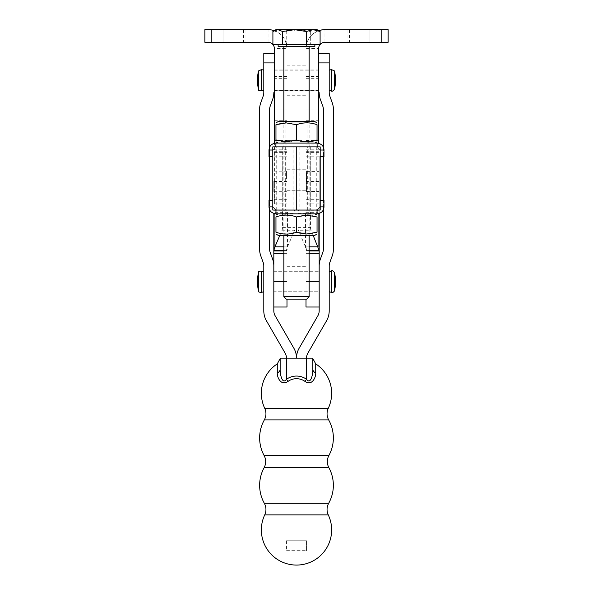 <?xml version="1.0" encoding="UTF-8"?>
<svg xmlns="http://www.w3.org/2000/svg" width="593" height="593" viewBox="0 0 593 593"><rect width="100%" height="100%" fill="white"/><g stroke="black" fill="none" stroke-linecap="round" stroke-linejoin="round"><path stroke-width="0.44" stroke-dasharray="2.96 2.22" d="M287.019 180.02L287.019 48.604L287.019 203.918L287.019 169.991L287.019 190.056L287.019 180.02L274.389 180.02L274.389 203.918L274.389 143.261M318.611 48.604C318.841 44.905 320.946 42.8 324.934 42.288L324.934 29.65C313.326 30.866 307.004 37.189 305.981 48.604L305.981 203.918L305.981 48.604L318.611 48.604L318.611 143.261M318.611 80.188L318.611 90.462L318.611 80.188M274.389 80.188L274.389 90.462L274.389 80.188M287.019 99.965L287.019 110.031L287.019 99.965M287.019 130.356L287.019 140.422L287.019 130.356M287.019 65.2L287.019 95.236L287.019 65.2M305.981 65.2L305.981 95.236L305.981 65.2M268.066 29.65C279.674 30.866 285.996 37.189 287.019 48.604L274.389 48.604C274.159 44.905 272.054 42.8 268.066 42.288L268.066 29.65L204.874 29.65L204.874 42.288L268.066 42.288M287.019 48.604A18.954 18.954 0 0 0 274.203 30.666M274.389 48.604L274.389 180.02M274.389 99.965L274.389 110.031L274.389 99.965M274.389 130.356L274.389 140.422L274.389 130.356M223.035 29.65L243.567 29.65L223.035 29.65L243.567 29.65L223.035 29.65L223.035 42.288L243.567 42.288L223.035 42.288L243.567 42.288L223.035 42.288L223.035 29.65L223.035 42.288M243.567 29.65L243.567 42.288M318.611 130.356L318.611 140.422L318.611 130.356M318.611 99.965L318.611 110.031L318.611 99.965M305.981 48.604A18.954 18.954 0 0 1 318.797 30.673M305.981 99.965L305.981 110.031L305.981 99.965M305.981 130.356L305.981 140.422L305.981 130.356M324.934 29.65L388.126 29.65L388.126 42.288L324.934 42.288M369.965 29.65L349.433 29.65L369.965 29.65L349.433 29.65L369.965 29.65L369.965 42.288L349.433 42.288L369.965 42.288L349.433 42.288L369.965 42.288L369.965 29.65L369.965 42.288M349.433 29.65L349.433 42.288M287.094 213.954L287.516 213.984L286.99 213.732L286.99 250.542L287.516 246.866L294.632 230.24A3.158 0.927 -89.8 0 0 295.04 227.608L295.04 213.206A3.158 0.927 -89.8 0 0 294.128 210.07L288.45 210.07A3.158 0.927 -89.8 0 0 287.538 212.657L287.094 213.954L286.486 213.932L287.012 213.932M274.944 212.635L287.027 212.657L286.567 213.954L274.529 213.94L274.944 212.635A3.158 0.927 90.2 0 1 275.864 210.033L281.534 210.033A3.158 0.927 90.2 0 1 282.453 213.169L295.04 213.206M283.862 246.858L287.012 246.866L286.463 250.542L286.99 250.542L286.99 299.124M287.012 246.866L287.516 246.866L287.516 213.984M274.729 213.732L286.99 213.732L286.99 156.174L286.99 307.018M286.99 281.875L286.99 266.694L286.99 281.875M286.99 179.13L286.99 169.991L286.99 178.953L286.463 178.953L286.463 171.177L286.463 179.13L286.99 179.13L286.99 191.709L286.99 178.953M306.537 191.472L306.01 169.991L306.01 179.13L306.537 179.13L306.537 180.828L306.537 171.414L306.537 191.472L319.175 191.472L319.175 171.414L319.175 191.472M318.271 213.732L305.906 213.954L305.462 212.657A3.158 0.927 89.8 0 0 304.55 210.07L298.872 210.07A3.158 0.927 89.8 0 0 297.953 213.206L310.547 213.169A3.158 0.927 -90.2 0 1 311.458 210.033A3.158 0.927 -90.2 0 1 311.466 210.033L317.136 210.033A3.158 0.927 -90.2 0 1 318.056 212.635L318.471 213.94L306.425 213.954L305.966 212.657L305.462 212.657M318.471 213.94L306.359 213.954M306.537 213.732L305.906 213.954M319.175 307.018L319.175 156.174L319.175 181.221L306.01 181.221L306.01 250.987L309.138 250.987M306.01 181.221L306.01 307.018M306.01 299.124L306.01 250.987M306.01 281.875L306.01 266.694L306.01 281.875M309.138 246.858L305.477 246.866L298.361 230.24A3.158 0.927 -90.2 0 1 297.953 227.608L297.953 213.206M305.477 213.984L305.477 246.866L306.01 250.542L309.138 250.542M297.953 227.608L310.547 227.579L310.547 213.169M310.547 227.579A3.158 0.927 89.8 0 0 310.954 230.21L298.361 230.24M313.141 235.325L310.954 230.21M279.859 235.325L282.046 230.21A3.158 0.927 90.2 0 0 282.453 227.579L282.453 213.169M319.175 281.831L319.175 271.713L319.175 281.831M273.825 281.831L273.825 271.713L273.825 281.831M286.463 250.542L283.862 250.542M273.825 307.018L273.825 213.502M273.825 181.354L273.825 191.709L273.825 181.354M319.175 181.221L319.175 213.502M319.175 181.354L319.175 191.709L319.175 181.354M273.825 281.512L273.825 310.814A10.029 10.029 0 0 0 275.167 315.824L293.809 348.121A20.058 20.058 0 0 1 296.5 358.15L286.471 358.15L296.5 358.15A20.058 20.058 0 0 1 299.191 348.121L317.833 315.824A10.029 10.029 0 0 0 319.175 310.814L319.175 265.946A20.058 20.058 0 0 1 320.383 259.089L322.762 252.551A10.029 10.029 0 0 0 323.37 249.119L323.37 109.483A10.029 10.029 0 0 0 322.762 106.051L320.383 99.513A20.058 20.058 0 0 1 319.175 92.649L318.649 92.649L318.649 53.429M318.649 90.225L318.649 70.159L318.649 90.225L274.351 90.225L274.351 70.159L274.351 90.225M274.351 53.429L274.351 92.649L273.825 92.649A20.058 20.058 0 0 1 272.617 99.513L270.238 106.051A10.029 10.029 0 0 0 269.63 109.483L269.63 249.119A10.029 10.029 0 0 0 270.238 252.551L272.617 259.089A20.058 20.058 0 0 1 273.825 265.946M319.175 291.771L319.175 271.713L319.175 291.771L273.825 291.771L273.825 271.713L273.825 291.771L319.175 291.771M263.796 291.771L263.796 271.713L263.796 291.771M329.204 291.771L329.204 271.713L329.204 291.771M263.796 90.225L263.796 70.159L263.796 90.225M329.204 70.159L329.204 90.225L329.204 70.159M329.204 53.429L329.204 92.649A10.029 10.029 0 0 0 329.812 96.081L332.191 102.619A20.058 20.058 0 0 1 333.399 109.483L333.399 249.119A20.058 20.058 0 0 1 332.191 255.976L329.812 262.514A10.029 10.029 0 0 0 329.204 265.946L329.204 310.814A20.058 20.058 0 0 1 326.521 320.843L307.871 353.131A10.029 10.029 0 0 0 306.529 358.15L286.471 358.15L286.471 379.275A17.234 17.234 0 0 1 306.529 379.275C310.732 385.154 313.045 374.079 312.845 369.283L312.845 358.572M274.351 62.91L263.796 62.91L263.796 92.649A10.029 10.029 0 0 1 263.188 96.081L260.809 102.619A20.058 20.058 0 0 0 259.601 109.483L259.601 249.119A20.058 20.058 0 0 0 260.809 255.976L263.188 262.514A10.029 10.029 0 0 1 263.796 265.946L263.796 310.814A20.058 20.058 0 0 0 266.479 320.843L285.129 353.131A10.029 10.029 0 0 1 286.471 358.15L280.148 358.15M329.204 62.91L318.649 62.91M319.175 265.946L319.175 281.512M323.37 147.168L323.37 156.663M323.37 200.256L323.37 209.752M263.796 62.91L263.796 53.429M269.63 209.752L269.63 200.256M269.63 156.663L269.63 147.168M328.263 514.887L264.73 514.887M264.337 503.309L328.663 503.309M328.863 467.662L264.137 467.662M328.663 419.911L264.337 419.911M264.73 408.332L328.263 408.332M280.148 369.283C279.963 374.064 282.246 385.161 286.471 379.275L287.998 381.418C280.837 386.399 276.968 377 277.287 372.938A6.315 4.373 -0 0 0 280.148 369.283L280.148 358.572M315.713 363.865L315.713 372.938C316.039 377.007 312.126 386.391 305.002 381.418L306.529 379.275L306.529 358.15L312.845 358.15M305.002 381.418A14.61 14.61 0 0 0 287.998 381.418M315.713 372.938A6.315 4.373 180 0 1 312.845 369.283M286.471 540.757L286.471 550.853L306.529 550.853L286.471 550.853L286.471 540.757L306.529 540.757L286.471 540.757M306.529 540.757L306.529 550.853L306.529 540.757M305.981 180.02L305.981 190.056L305.981 180.027L318.611 180.02M296.5 178.441L296.5 193.488L296.5 178.441M296.5 179.946L296.5 194.993L296.5 179.946M310.717 146.864L310.717 210.055L310.717 146.871L308.997 146.864L296.5 146.864L296.5 210.041L296.5 146.849L287.019 146.849L287.019 210.041L272.802 210.055M282.283 146.871L282.283 210.055L282.283 146.864L296.5 146.864L296.5 210.041L310.717 210.048M310.717 210.055L282.283 210.055M287.019 146.864L272.802 146.864L272.802 210.048M282.283 210.048L296.5 210.041L296.5 146.849L305.981 146.849L305.981 210.033L305.981 146.864L320.19 146.864L320.19 210.048L287.019 210.033L287.019 146.849L305.981 146.864M283.862 296.7L309.138 296.7M306.714 299.124L286.286 299.124M309.072 46.395L283.862 46.395L309.072 46.395M317.033 29.65L315.209 29.65L319.034 30.806M272.906 31.481L279.822 29.65L275.967 29.65M298.531 29.65L310.332 31.481L315.209 29.65L279.822 29.65L286.738 31.481L298.531 29.65M272.906 44.497L310.332 44.497L310.332 31.481M286.738 44.497L286.738 31.481M310.332 44.497L320.094 44.497M314.779 44.497L278.132 44.497L314.779 44.497M278.132 46.395L314.868 46.395M283.076 143.076L309.924 143.076L283.076 143.076L283.076 146.871L309.924 146.871L283.076 146.871M290.177 143.076L309.138 143.076L290.177 143.076M301.748 140.652L285.996 140.652L301.748 140.652M302.778 141.846L283.943 141.846L302.778 141.846M291.252 141.846L306.996 141.846L291.252 141.846M290.177 121.595L309.138 121.595L290.177 121.595M291.252 122.833L306.996 122.833L291.252 122.833M317.04 124.708C310.191 122.24 303.342 122.24 296.5 124.708C289.651 122.24 282.809 122.24 275.96 124.708L275.96 139.963C282.809 142.439 289.651 142.439 296.5 139.963C303.342 142.439 310.191 142.439 317.04 139.963L317.04 124.708M296.5 139.963L296.5 124.708M287.338 143.076L314.824 143.076L287.338 143.076M314.824 121.595L278.176 121.595M272.81 150.029L275.967 146.871L275.967 143.076C271.512 143.736 269.192 146.048 269.014 150.029L272.81 150.029L272.81 156.663L272.81 150.029L275.812 146.871M275.967 143.076L317.033 143.076L317.033 146.871L320.19 150.029L317.188 146.871M275.967 146.871L317.033 146.871M320.19 150.029L320.19 156.663L320.19 150.029L323.986 150.029C323.719 145.952 321.406 143.639 317.033 143.076M323.986 150.029L323.986 156.663M269.014 156.663L269.014 150.029M283.076 213.843L309.924 213.843L283.076 213.843L283.076 210.048L309.924 210.048L283.076 210.048M302.815 213.843L283.862 213.843L302.815 213.843M291.252 232.901L306.996 232.901L291.252 232.901M290.222 234.087L309.057 234.087L290.222 234.087M301.748 234.087L285.996 234.087L301.748 234.087M301.748 215.074L285.996 215.074L301.748 215.074M302.815 235.325L283.862 235.325L302.815 235.325M296.5 216.956C289.651 214.481 282.809 214.481 275.96 216.956L275.96 232.211C282.809 234.68 289.651 234.68 296.5 232.211L296.5 216.956C303.342 214.481 310.191 214.481 317.04 216.956L317.04 232.211C310.191 234.68 303.342 234.68 296.5 232.211M314.824 235.325L278.176 235.325M305.662 213.843L278.176 213.843L305.662 213.843M272.81 206.89L272.81 200.256L272.81 206.89L269.014 206.89C269.274 210.967 271.594 213.28 275.967 213.843L275.967 210.048L272.81 206.89L275.967 210.055M317.033 210.055L317.033 213.843L275.967 213.843M317.033 210.048L275.967 210.048L317.033 210.048L320.19 206.89L317.033 210.048M317.033 213.843C321.488 213.184 323.8 210.871 323.986 206.89L320.19 206.89L320.19 200.256L320.19 206.89M323.986 200.256L323.986 206.89M269.014 206.89L269.014 200.256M287.019 76.401L274.389 76.401M287.019 78.669L274.389 78.669M287.019 199.715L274.389 199.715M287.019 150.111L274.389 150.111M287.019 151.675L274.389 151.675M287.019 149.236L274.389 149.236M211.19 29.65L211.19 42.288M245.057 29.65L245.057 42.288M305.981 76.401L318.611 76.401M305.981 78.669L318.611 78.669M305.981 199.715L318.611 199.715M305.981 150.111L318.611 150.111M305.981 151.675L318.611 151.675M305.981 149.236L318.611 149.236M347.943 29.65L347.943 42.288M381.81 29.65L381.81 42.288M287.027 212.657L287.538 212.657M274.529 213.94L286.641 213.954M286.463 213.732L273.87 213.925M319.13 213.925L305.988 213.932M305.988 246.866L306.537 250.542M305.966 212.657L318.056 212.635M275.864 210.033L288.45 210.07M317.136 210.033L304.55 210.07M318.07 212.85L318.07 213.762M282.453 227.579L295.04 227.608M274.93 212.85L274.93 213.762M282.046 230.21L294.632 230.24M283.862 250.987L286.99 250.987M273.825 210.797L286.99 210.797M283.862 253.619L286.99 253.619M273.825 181.221L286.99 181.221M283.862 281.512L286.99 281.512M273.825 181.673L286.99 181.673M273.825 281.971L286.99 281.971M306.01 210.797L319.175 210.797M309.138 253.619L306.01 253.619M306.01 281.512L309.138 281.512M306.01 181.673L319.175 181.673M319.175 281.971L306.01 281.971M258.496 290.993L258.496 272.491M261.602 271.127L261.602 292.356M331.376 292.356L331.376 271.127M334.482 272.491L334.482 290.993M258.496 89.439L258.496 70.945M261.602 69.574L261.602 90.811M331.376 90.811L331.376 69.574M334.482 70.945L334.482 89.439M277.287 372.938L277.287 363.865M283.995 146.864L283.995 210.048M276.234 210.048L276.234 146.864M285.307 146.864L285.307 210.041M293.068 210.041L293.068 146.864M316.766 146.864L316.766 210.048M307.693 210.041L307.693 146.864M299.925 146.864L299.925 210.041M308.997 210.048L308.997 146.864M287.019 190.286L305.981 190.286M287.019 169.754L305.981 169.754M274.389 90.462L318.611 90.462M274.389 69.922L318.611 69.922M287.019 95.236L305.981 95.236M287.019 65.148L305.981 65.148M274.389 110.031L287.019 110.031M274.389 89.906L287.019 89.906M274.389 140.422L287.019 140.422M274.389 120.297L287.019 120.297M274.389 203.918L287.019 203.918M274.389 144.892L287.019 144.892M274.389 152.394L287.019 152.394M305.981 110.031L318.611 110.031M305.981 89.906L318.611 89.906M305.981 140.422L318.611 140.422M305.981 120.297L318.611 120.297M305.981 203.918L318.611 203.918M305.981 144.892L318.611 144.892M305.981 152.394L318.611 152.394M286.463 190.056L306.537 190.056M286.99 169.991L306.01 169.991M306.537 171.414L319.175 171.414M286.99 296.789L306.01 296.789M286.99 266.694L306.01 266.694M273.825 271.713L319.175 271.713L273.825 271.713M273.825 191.709L286.99 191.709M273.825 171.177L286.463 171.177M273.825 156.174L286.99 156.174M306.01 191.709L319.175 191.709M306.537 171.177L319.175 171.177M306.01 156.174L319.175 156.174M274.389 70.159L318.611 70.159M286.471 550.23L306.529 550.23M305.981 169.991L287.019 169.991L305.981 169.991M305.981 190.049L287.019 190.049L305.981 190.056M283.943 141.846L285.996 140.652L285.996 122.833L283.862 121.595L283.862 235.325L285.996 234.087M309.057 141.846L306.996 140.652L306.996 122.833L309.138 121.595L309.138 235.325L306.996 234.087M285.996 141.846L283.862 143.076M306.996 141.846L309.138 143.076M309.924 146.871L309.924 143.076M283.862 213.843L285.996 215.074L285.996 232.901L283.943 234.087M309.138 213.843L306.996 215.074L306.996 232.901L309.057 234.087M309.924 210.048L309.924 213.843"/><path stroke-width="0.89" d="M274.203 30.666A18.954 18.954 0 0 0 268.066 29.65L211.19 29.65L211.19 42.288L204.874 42.288L204.874 29.65L211.19 29.65M211.19 42.288L268.066 42.288A6.315 6.315 0 0 1 274.389 48.604L274.389 143.261M318.611 143.261L318.611 48.604A6.315 6.315 0 0 1 324.934 42.288L388.126 42.288L388.126 29.65L324.934 29.65A18.954 18.954 0 0 0 318.797 30.673M283.862 250.542L273.825 250.542L273.825 307.018L286.99 307.018L286.99 299.124M309.138 250.987L319.175 250.987L319.175 307.018L306.01 307.018L306.01 299.124M318.471 213.94L319.175 213.732L318.471 213.94M274.529 213.94L273.825 213.732L274.529 213.94M309.138 250.542L319.175 250.542L313.141 235.325M273.825 213.502L273.825 250.542L274.93 246.836L283.862 246.858M274.93 213.762L274.93 246.836L279.859 235.325M318.07 213.762L318.07 246.836L309.138 246.858M319.175 250.987L319.175 213.502M277.287 372.938L277.287 363.865L280.148 358.572L280.148 369.283A6.315 4.373 0 0 1 277.287 372.938C276.968 377 280.837 386.399 287.998 381.418A14.61 14.61 0 0 1 305.002 381.418C312.126 386.391 316.039 377.007 315.713 372.938L315.713 363.865L312.845 358.572L312.845 369.283L312.845 358.15L312.845 369.283C313.045 374.079 310.732 385.154 306.529 379.275A17.234 17.234 0 0 0 286.471 379.275L286.471 358.15L306.529 358.15A10.029 10.029 0 0 1 307.871 353.131L326.521 320.843A20.058 20.058 0 0 0 329.204 310.814L329.204 265.946A10.029 10.029 0 0 1 329.812 262.514L332.191 255.976A20.058 20.058 0 0 0 333.399 249.119L333.399 109.483A20.058 20.058 0 0 0 332.191 102.619L329.812 96.081A10.029 10.029 0 0 1 329.204 92.649L329.204 53.429L318.649 53.429L318.649 92.649L319.175 92.649A20.058 20.058 0 0 0 320.383 99.513L322.762 106.051A10.029 10.029 0 0 1 323.37 109.483L323.37 147.168M269.63 147.168L269.63 109.483A10.029 10.029 0 0 1 270.238 106.051L272.617 99.513A20.058 20.058 0 0 0 273.825 92.649L274.351 92.649L274.351 53.429L263.796 53.429L263.796 92.649A10.029 10.029 0 0 1 263.188 96.081L260.809 102.619A20.058 20.058 0 0 0 259.601 109.483L259.601 249.119A20.058 20.058 0 0 0 260.809 255.976L263.188 262.514A10.029 10.029 0 0 1 263.796 265.946L263.796 310.814A20.058 20.058 0 0 0 266.479 320.843L285.129 353.131A10.029 10.029 0 0 1 286.471 358.15L280.148 358.15L280.148 369.283L280.148 358.15M261.602 292.356L261.602 271.127C259.067 271.127 258.029 271.579 258.496 272.491L258.496 290.993C257.977 291.845 259.015 292.297 261.602 292.356L263.796 291.771M329.204 271.713L331.376 271.127L331.376 292.356L329.204 291.771M258.496 70.945A42.355 42.355 0 0 0 258.496 89.439L258.496 70.945L261.602 69.574L263.796 70.159M258.496 89.439C258.022 90.344 259.059 90.796 261.602 90.811L263.796 90.225M329.204 70.159L331.376 69.574L334.482 70.945L334.482 89.439A42.355 42.355 0 0 0 334.482 70.945M318.649 62.91L329.204 62.91M283.862 281.512L273.825 281.512L273.825 310.814A10.029 10.029 0 0 0 275.167 315.824L293.809 348.121A20.058 20.058 0 0 1 296.5 358.15A20.058 20.058 0 0 1 299.191 348.121L317.833 315.824A10.029 10.029 0 0 0 319.175 310.814L319.175 281.512L309.138 281.512M323.37 209.752L323.37 249.119A10.029 10.029 0 0 1 322.762 252.551L320.383 259.089A20.058 20.058 0 0 0 319.175 265.946M323.37 156.663L323.37 200.256M263.796 62.91L274.351 62.91M273.825 265.946A20.058 20.058 0 0 0 272.617 259.089L270.238 252.551A10.029 10.029 0 0 1 269.63 249.119L269.63 209.752M269.63 200.256L269.63 156.663M296.5 514.887L328.263 514.887C326.528 510.966 326.661 507.104 328.663 503.309L264.337 503.309C266.339 507.104 266.472 510.966 264.73 514.887L296.5 514.887M264.352 419.888A36.855 36.855 0 0 0 264.152 455.587C266.19 459.597 266.19 463.63 264.137 467.662L328.863 467.662C326.81 463.63 326.81 459.597 328.863 455.557L264.137 455.557L328.863 455.557A36.855 36.855 0 0 0 328.648 419.888M296.5 419.911L328.663 419.911C326.661 416.116 326.528 412.254 328.263 408.332L264.73 408.332C266.472 412.254 266.339 416.116 264.337 419.911L296.5 419.911M312.845 358.15L306.529 358.15L306.529 379.275L305.002 381.418M287.998 381.418L286.471 379.275C282.246 385.161 279.963 374.064 280.148 369.283M312.845 369.283A6.315 4.373 180 0 0 315.713 372.938M272.802 210.055L320.19 210.055L320.19 146.871L272.802 146.871L272.802 210.055M310.717 146.871L282.283 146.871M309.072 296.7L283.862 296.7L286.286 299.124L306.714 299.124L309.072 296.7M313.178 29.65L306.262 31.481L294.462 29.65L317.033 29.65L320.094 31.481L313.178 29.65M282.668 31.481L277.783 29.65L294.462 29.65L282.668 31.481L282.668 44.497L272.906 44.497L272.906 31.481L277.783 29.65L275.967 29.65L273.966 30.806M306.262 31.481L306.262 44.497L320.094 44.497L320.094 31.481M306.262 44.497L282.668 44.497M314.868 44.497L314.868 46.395L278.132 46.395L278.132 44.497M296.5 124.708L286.226 122.877L275.96 124.708C275.96 122.24 275.96 122.24 275.96 124.708C275.96 122.24 275.96 122.24 275.96 124.708L275.96 139.963C275.96 142.439 275.96 142.439 275.96 139.963C275.96 142.439 275.96 142.439 275.96 139.963L286.226 141.801L296.5 139.963L296.5 124.708C303.342 122.24 310.191 122.24 317.04 124.708C317.04 122.24 317.04 122.24 317.04 124.708C317.04 122.24 317.04 122.24 317.04 124.708L317.04 139.963C317.04 142.439 317.04 142.439 317.04 139.963C317.04 142.439 317.04 142.439 317.04 139.963C310.191 142.439 303.342 142.439 296.5 139.963M275.96 122.877L278.176 121.595L314.824 121.595L317.04 122.877M272.802 150.029L269.014 150.029C269.274 145.952 271.594 143.639 275.967 143.076L275.812 146.871M317.188 146.871L317.033 143.076L275.967 143.076M317.033 146.871L275.967 146.871M317.033 143.076C321.488 143.736 323.8 146.048 323.986 150.029L320.19 150.029M320.19 156.663L323.986 156.663L323.986 150.029M269.014 150.029L269.014 156.663L272.802 156.663M275.96 216.956C275.96 214.481 275.96 214.481 275.96 216.956C275.96 214.481 275.96 214.481 275.96 216.956C282.809 214.481 289.651 214.481 296.5 216.956L296.5 232.211C289.651 234.68 282.809 234.68 275.96 232.211C275.96 234.68 275.96 234.68 275.96 232.211C275.96 234.68 275.96 234.68 275.96 232.211L275.96 216.956M296.5 216.956L306.766 215.118L317.04 216.956C317.04 214.481 317.04 214.481 317.04 216.956C317.04 214.481 317.04 214.481 317.04 216.956L317.04 232.211C317.04 234.68 317.04 234.68 317.04 232.211C317.04 234.68 317.04 234.68 317.04 232.211L306.766 234.042L296.5 232.211M275.96 234.042L278.176 235.325L314.824 235.325L317.04 234.042M275.967 210.055L275.967 213.843C271.512 213.184 269.192 210.871 269.014 206.89L272.802 206.89M275.967 213.843L317.033 213.843L317.033 210.055M320.19 206.89L323.986 206.89C323.719 210.967 321.406 213.28 317.033 213.843M323.986 206.89L323.986 200.256L320.19 200.256M272.802 200.256L269.014 200.256L269.014 206.89M381.81 29.65L381.81 42.288M318.419 213.925L319.13 213.925M274.581 213.925L273.87 213.925M273.825 250.987L283.862 250.987M273.825 253.619L283.862 253.619M319.175 253.619L309.138 253.619M334.482 272.491L334.482 290.993A42.355 42.355 0 0 0 334.482 272.491C332.769 270.623 331.732 270.163 331.376 271.127M261.602 90.811L261.602 69.574M331.376 69.574L331.376 90.811C331.628 91.767 332.666 91.315 334.482 89.439M258.496 272.491A42.355 42.355 0 0 0 258.496 290.993M261.602 271.127L263.796 271.713M331.376 292.356C331.732 293.32 332.769 292.86 334.482 290.993M331.376 90.811L329.204 90.225M264.752 514.85A35.143 35.143 0 0 0 296.5 565.07A35.143 35.143 0 0 0 328.248 514.85M328.648 503.331A36.855 36.855 0 0 0 328.848 467.632M264.152 467.632A36.855 36.855 0 0 0 264.352 503.331M328.248 408.369A35.143 35.143 0 0 0 315.713 363.865M277.287 363.865A35.143 35.143 0 0 0 264.752 408.369M283.862 46.395L283.862 121.595M283.862 235.325L283.862 296.7M309.138 46.395L309.138 121.595M309.138 235.325L309.138 296.7M314.824 143.076L317.04 141.801M278.176 143.076L275.96 141.801M278.176 213.843L275.96 215.118M314.824 213.843L317.04 215.118"/></g></svg>
